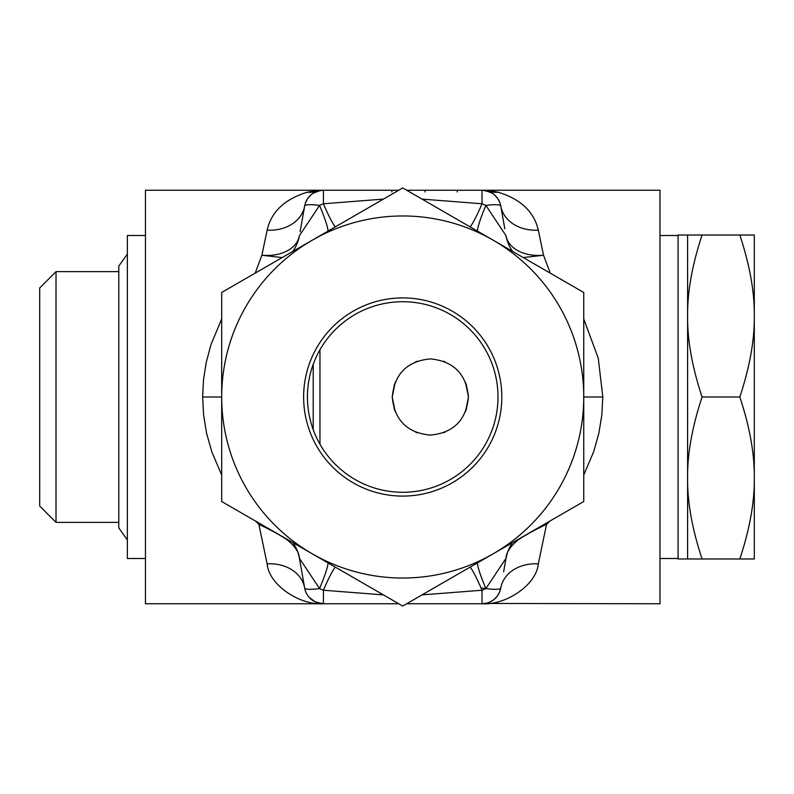 <?xml version="1.0" encoding="UTF-8"?>
<svg xmlns="http://www.w3.org/2000/svg" width="794" height="794" viewBox="0 0 794 794"><rect width="100%" height="100%" fill="white"/><g stroke="black" fill="none" stroke-linecap="round" stroke-linejoin="round"><path stroke-width="1.19" d="M659.973 558.5L678.076 558.5M678.076 235.5L659.973 235.5M145.461 235.5L127.358 235.5L127.358 558.5L145.461 558.5M127.358 254.08L118.782 266.089L118.782 527.911L127.358 539.92M583.749 475.03L593.684 451.667L598.825 433.345L601.822 415.143L602.805 397L583.749 397L583.749 292.48L493.233 240.225A181.032 181.032 0 0 1 493.233 553.775L402.717 606.04L312.201 553.775A181.032 181.032 0 0 1 312.201 240.225L402.717 187.96L493.233 240.225A181.032 181.032 0 0 0 221.685 397L221.685 292.48L312.201 240.225M383.075 217.04L381.418 217.228M310.911 240.979L309.432 241.852M406.667 190.242L659.973 190.242L659.973 603.758L485.442 603.45M500.21 203.651L500.776 205.993A19.056 19.056 0 0 0 482.008 190.242L498.354 192.257C520.725 199.155 534.044 211.78 538.302 230.131L543.543 255.231L550.252 273.136M602.805 397L598.259 358.173L583.749 318.97M503.624 571.869L506.016 558.281C506.254 552.465 510.363 546.292 518.343 539.761C525.757 534.819 535.166 529.677 546.56 524.348L550.004 521.003M545.379 523.673A19.056 9.339 44 0 1 546.56 524.348L538.302 563.869C536.486 585.257 505.351 605.445 482.008 603.758L406.667 603.758M311.754 599.768L309.005 597.157L315.228 601.902L323.426 603.758L145.461 603.758L145.461 190.242L398.767 190.242M398.767 603.758L323.426 603.758C300.192 605.465 269.007 585.347 267.131 563.869L258.874 524.348C270.268 529.687 279.677 534.819 287.091 539.761C295.07 546.292 299.179 552.465 299.417 558.281A38.112 38.112 141.1 0 0 292.758 542.55M221.685 318.97L211.015 344.507L206.291 362.094L203.532 379.572L202.629 397L203.611 415.133L206.609 433.365L211.75 451.677L221.685 475.03M255.43 521.003L258.874 524.348A19.056 9.339 136 0 1 260.055 523.673M282.148 257.574L261.881 255.251L255.182 273.146M302.147 220.226L304.658 205.993A19.056 3.255 10 0 1 319.555 205.398L299.417 235.719A38.112 25.924 10 0 1 261.891 255.231L267.131 230.131C271.32 211.829 284.639 199.205 307.079 192.257L323.426 190.242A19.056 19.056 0 0 0 304.658 205.993L305.233 203.611M314.851 190.788L307.089 192.257A38.112 34.202 73.4 0 0 317.977 191.036L320.617 190.451M484.816 190.451L487.456 191.036A38.112 34.202 106.6 0 0 498.354 192.257L490.593 190.788M305.452 202.956L307.556 198.748M307.735 198.48L310.762 195.066M313.561 192.992L314.93 192.237M315.129 192.148L317.143 191.304M300.092 231.868L304.658 205.993A38.112 30.599 10 0 1 267.131 230.131M428.571 190.242L425.088 190.242L428.571 190.242M458.813 190.242L459.934 190.242M457.225 190.242L453.741 190.242L457.225 190.242L457.225 191.979M395.323 190.242L391.849 190.242L395.323 190.242M352.744 190.242L353.985 190.242M396.127 190.242L397.189 190.242M397.983 190.242L398.598 190.242M493.64 194.202L495.913 196.267M492.121 193.15L485.035 190.481M320.399 190.481L313.302 193.15M309.62 196.168L311.814 194.193M483.129 190.272L490.275 192.128M490.464 192.227L491.863 192.992M494.652 195.036L497.689 198.47M497.868 198.738L499.972 202.946M504.795 228.781L500.776 205.993A38.112 30.599 170 0 0 538.302 230.131M512.676 251.45A38.112 38.112 -39.6 0 1 506.016 235.719L506.016 235.719A38.112 25.924 170 0 0 543.543 255.231L523.276 257.564M507.475 241.396L506.016 235.719L485.878 205.398A19.056 3.255 -10 0 1 500.776 205.993L503.614 222.131M287.011 536.228L288.639 537.568M422.358 576.96L424.006 576.772M422.011 594.895L482.008 590.23A19.046 4.953 -22.9 0 0 485.878 588.602A19.056 3.255 10 0 0 500.776 588.007A38.112 30.599 -170 0 1 538.302 563.869M477.402 562.916A38.112 3.96 65.5 0 0 485.878 588.602L506.016 558.281L504.2 568.573M512.676 542.55A38.112 38.112 0 0 0 506.016 558.281L506.641 555.403M507.138 553.646L507.356 552.971M508.934 548.942L509.291 548.207M511.554 544.188L511.951 543.592M495.913 597.733L493.679 599.758M485.859 603.361L482.008 603.758A19.056 19.056 0 0 0 500.776 588.007L499.545 592.155L497.372 595.976L494.245 599.311M493.808 589.297A19.056 3.255 10 0 1 482.008 588.007M319.585 603.361L323.426 603.758A19.056 19.056 0 0 1 304.658 588.007A19.056 3.255 -10 0 0 319.555 588.602A19.046 4.953 22.9 0 0 323.426 590.23L323.426 603.758A19.056 19.056 0 0 1 304.658 588.007L299.417 558.281L319.555 588.602A19.056 3.255 -10 0 1 311.625 589.297M335.286 567.105A38.112 4.159 111.2 0 0 323.426 590.23L383.423 594.895M500.776 588.007A19.056 19.056 0 0 1 482.008 603.758L482.008 590.23A38.112 4.159 68.8 0 0 470.147 567.105M319.555 588.602A38.112 3.96 114.5 0 0 328.031 562.916M267.131 563.869A38.112 30.599 -10 0 1 304.658 588.007L303.06 578.925M299.417 235.719A38.112 38.112 0 0 1 292.758 251.45A38.112 38.112 0 0 0 299.417 235.719L297.681 242.18M383.423 199.105L323.426 203.77A19.046 4.963 157.1 0 0 319.555 205.398A38.112 3.96 -114.5 0 1 328.031 231.084M304.658 205.993A19.056 19.056 0 0 1 323.426 190.242L323.426 203.77A38.112 4.159 -111.2 0 0 335.286 226.895M477.402 231.084A38.112 3.96 -65.5 0 1 485.878 205.398A19.046 4.963 -157.1 0 0 482.008 203.77A38.112 4.159 -68.8 0 1 470.147 226.895M500.776 205.993A19.056 19.056 0 0 0 482.008 190.242L482.008 203.77L422.011 199.105M298.097 553.001L298.346 553.805M298.752 555.224L297.929 552.515M425.088 191.979L425.088 190.242M391.849 191.979L391.849 190.242M497.997 397A95.28 95.28 0 0 0 402.717 301.72A95.28 95.28 0 0 0 307.437 397A95.28 95.28 0 0 0 402.717 492.28A95.28 95.28 0 0 0 497.997 397M501.808 397A99.091 99.091 0 0 0 402.717 297.909A99.091 99.091 0 0 0 303.626 397A99.091 99.091 0 0 0 402.717 496.091A99.091 99.091 0 0 0 501.808 397M202.629 397L221.685 397L221.685 501.52L312.201 553.775A181.032 181.032 0 0 0 583.749 397L583.749 501.52L493.233 553.775M56.017 522.363L39.7 506.046L39.7 287.954L56.017 271.637L56.017 522.363L118.782 522.363M754.3 316.012L754.3 477.988C754.578 453.969 749.754 426.974 739.829 397C749.754 367.027 754.578 340.031 754.3 316.012C754.578 291.993 749.754 264.998 739.829 235.024L754.3 235.024L754.3 316.012M702.075 235.024C692.15 264.998 687.326 291.993 687.604 316.012L687.604 558.976L702.075 558.976C692.15 529.003 687.326 502.007 687.604 477.988C687.326 453.969 692.15 426.974 702.075 397C692.15 367.027 687.326 340.031 687.604 316.012L687.604 235.024L739.829 235.024M687.604 558.976L678.076 558.976L678.076 235.024L687.604 235.024M394.4 384.365L392.236 397C394.489 373.825 407.193 361.121 430.348 358.888C453.503 361.121 466.207 373.825 468.46 397C466.207 420.175 453.503 432.879 430.348 435.112C407.193 432.879 394.489 420.175 392.236 397L395.204 382.251M466.296 409.635L468.46 397L466.187 384.038M445.087 361.856L443.33 361.171M465.492 382.261L468.46 397L465.492 411.749M445.087 432.144L443.33 432.829M415.609 361.856L417.366 361.171M395.204 411.739L392.236 397L394.509 409.962M415.609 432.144L417.366 432.829M702.075 558.976L739.829 558.976C749.754 529.003 754.578 502.007 754.3 477.988L754.3 558.976L739.829 558.976M702.075 397L739.829 397M313.223 429.693L313.223 364.307M319.962 444.213L319.962 349.787M317.987 191.036L322.304 190.272M485.283 190.53L488.399 191.344M489.154 191.632L493.104 193.805M312.389 193.766L316.27 191.632M317.014 191.354L320.091 190.54M487.456 191.036L488.27 191.304M482.008 603.758L486.98 603.093M487.268 603.013L489.809 602.09M490.275 601.872L493.56 599.857M323.426 603.758L318.454 603.103M318.156 603.013L315.625 602.09M315.158 601.872L311.863 599.847M318.712 557.358L312.042 553.686M304.658 588.007L302.842 577.675M319.694 236.126L312.111 240.274M486.613 557.418L493.392 553.686M506.016 558.281L507.465 552.634M458.237 190.242L459.587 190.242M458.684 190.242L459.954 190.242M395.988 190.242L397.268 190.242M354.432 190.242L353.082 190.242M56.017 271.637L118.782 271.637"/></g></svg>
